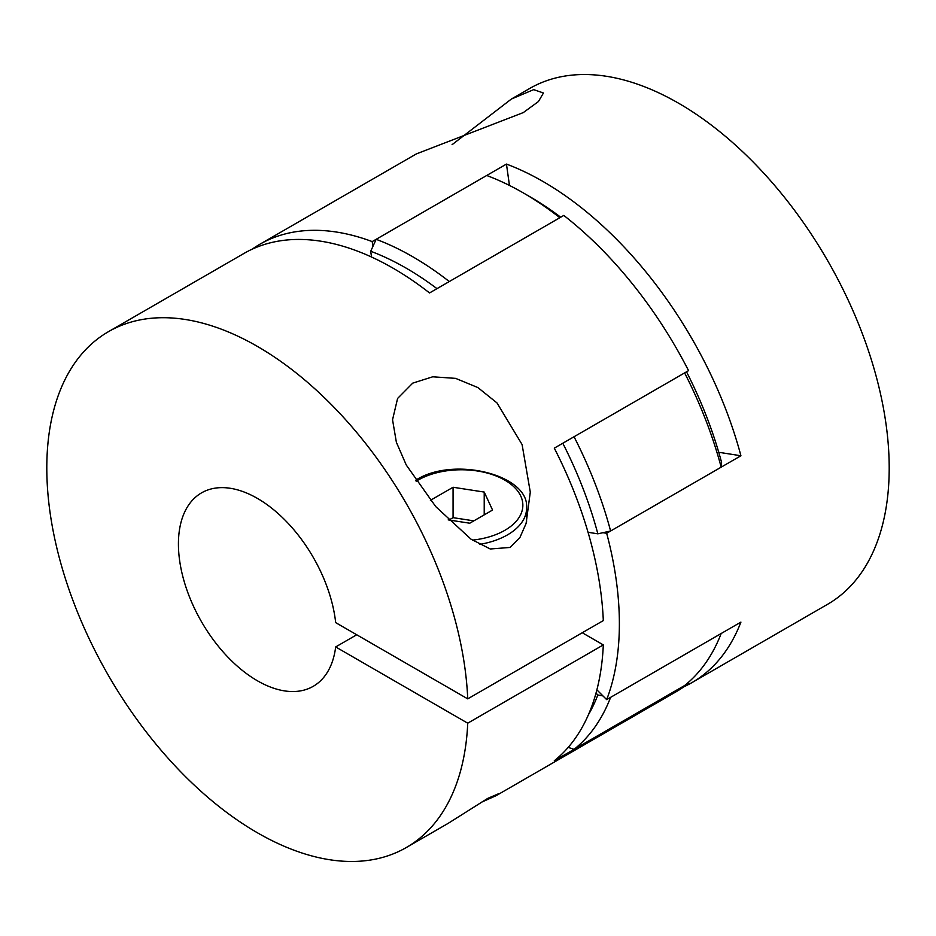 <?xml version="1.0" encoding="UTF-8"?>
<svg xmlns="http://www.w3.org/2000/svg" width="936" height="936" viewBox="0 0 936 936"><rect width="100%" height="100%" fill="white"/><g stroke="black" fill="none" stroke-linecap="round" stroke-linejoin="round"><path stroke-width="1.4" d="M510.12 547.443L490.253 548.987L470.972 539.148L435.743 506.61L406.282 465.052L396.373 442.272L392.547 419.773L397.589 398.455L412.717 383.14L432.713 376.798L455.61 378.366L477.91 387.574L496.993 402.925L522.089 444.541L530.291 492.114L526.09 523.481L519.948 537.463L510.12 547.443M467.731 698.864A297.835 171.955 -120 0 0 333.099 406.364A297.835 171.955 -120 0 0 108.482 331.66A297.835 171.955 -120 0 0 46.8 468A297.835 171.955 -120 0 0 176.81 767.731A297.835 171.955 -120 0 0 406.318 847.525A297.835 171.955 -120 0 0 467.731 723.189L335.673 646.94A111.688 64.479 60 0 1 313.244 686.31A111.688 64.479 60 0 1 257.4 680.776A111.688 64.479 60 0 1 184.439 582.356A111.688 64.479 60 0 1 201.556 492.862A111.688 64.479 60 0 1 257.4 498.397A111.688 64.479 60 0 1 335.673 622.615L467.731 698.864L603.31 620.591A297.835 171.955 60 0 0 554.299 448.145L688.557 370.633A297.835 171.955 -120 0 0 563.8 215.432L429.542 292.945A297.835 171.955 60 0 0 244.062 253.387L108.482 331.66M356.733 634.772L335.673 646.94M406.318 847.525L448.075 823.411L487.75 798.385L498.642 793.705L496.174 795.635L481.162 802.374M496.174 795.635L676.143 691.739A297.835 171.955 -120 0 0 688.557 683.257L554.299 760.769A297.835 171.955 60 0 0 603.31 644.916L467.731 723.189M688.135 682.601L688.557 683.257M582.25 632.748L603.31 644.916M448.204 519.878L469.767 523.212L492.558 510.05L484.216 492.067L453.071 487.258L430.408 500.339M484.216 514.87L484.216 492.067M473.838 520.861L453.071 517.655L448.999 520.006M453.071 517.655L453.071 487.258M588.37 714.858A288.522 166.585 -120 0 0 597.847 694.98L596.01 693.131M588.042 532.291L597.847 533.824A288.522 166.585 -120 0 0 562.793 443.243M436.983 288.651A288.522 166.585 -120 0 0 370.714 251.257L371.51 257.014M597.847 694.98L602.959 695.928M610.611 697.343L721.176 633.508A297.835 171.955 -120 0 1 684.614 685.538L574.049 749.373A297.835 171.955 -120 0 0 610.611 697.343M568.21 747.373L574.049 749.373M370.714 251.257L376.143 239.312L486.708 175.488A297.835 171.955 -120 0 1 523.282 192.898A297.835 171.955 -120 0 1 559.857 217.714L449.292 281.549A297.835 171.955 -120 0 0 376.143 239.312M574.049 436.749L684.614 372.914A297.835 171.955 -120 0 1 721.176 467.169L610.611 531.005A297.835 171.955 -120 0 0 574.049 436.749M597.847 533.824L610.611 531.005M721.176 467.169L721.574 462.396A288.522 166.585 60 0 0 686.521 371.814M523.282 192.898L529.87 196.7A288.522 166.585 60 0 1 560.711 217.222M452.065 144.694L511.384 99.04L533.684 89.634L543.453 93.003L538.411 101.568L523.282 112.601L416.368 153.902L259.857 244.261A297.835 171.955 60 0 1 372.2 241.593L506.458 164.081A297.835 171.955 -120 0 1 740.926 455.762L606.668 533.274A297.835 171.955 60 0 1 619.375 623.785A297.835 171.955 60 0 1 606.668 699.625L740.926 622.112A297.835 171.955 -120 0 1 691.938 682.613A297.835 171.955 -120 0 1 683.83 686.813M511.384 99.04L529.682 88.475A297.835 171.955 60 0 1 759.19 168.269A297.835 171.955 60 0 1 889.2 468A297.835 171.955 60 0 1 827.518 604.34L691.938 682.613M252.17 249.187A297.835 171.955 60 0 1 259.857 244.261M606.668 533.274L602.959 532.701M596.875 689.867L606.668 699.625M372.879 246.484L372.2 241.593M509.453 185.445L506.458 164.081M740.926 455.762L718.743 452.287M415.514 480.32L416.122 479.969C453.983 455.82 529.928 474.985 526.57 508.271A65.146 37.615 180 0 1 507.487 534.877A65.146 37.615 180 0 1 479.478 544.413M472.423 540.13A61.425 35.463 -0 0 0 504.855 530.314A61.425 35.463 -0 0 0 504.855 480.156A61.425 35.463 -0 0 0 417.982 480.156A61.425 35.463 -0 0 0 416.146 481.268M526.57 508.271L526.57 521.832"/></g></svg>
